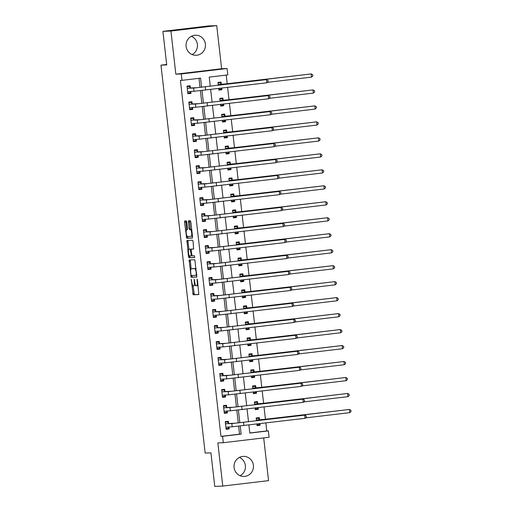 <?xml version="1.0" encoding="UTF-8"?>
<svg xmlns="http://www.w3.org/2000/svg" width="512" height="512" viewBox="0 0 512 512"><rect width="100%" height="100%" fill="white"/><g stroke="black" fill="none" stroke-linecap="round" stroke-linejoin="round"><path stroke-width="0.77" d="M191.283 279.328L193.139 294.79L198.81 294.554L197.459 279.955L197.133 279.091L197.21 281.702A4.038 1.005 -96.8 0 1 196.685 285.754L196.192 285.779A4.038 1.005 -96.8 0 1 194.726 281.805L194.208 279.206L194.285 281.824A4.038 1.005 -96.8 0 1 193.754 285.875A4.038 1.005 -96.8 0 1 193.734 285.875L193.261 285.894A4.038 1.005 -96.8 0 1 191.802 281.926L191.283 279.328M191.366 36.288A10.035 9.722 -92.4 0 1 192.122 54.554M186.099 46.4A10.035 9.722 87.6 0 0 196.166 55.283A10.035 9.722 87.6 0 0 205.402 44.109A10.035 9.722 87.6 0 0 195.334 35.226A10.035 9.722 87.6 0 0 186.099 46.4M239.354 457.446A10.035 9.722 -92.4 0 1 240.102 475.712M234.08 467.558A10.035 9.722 87.6 0 0 244.147 476.442A10.035 9.722 87.6 0 0 253.389 465.267A10.035 9.722 87.6 0 0 243.322 456.384A10.035 9.722 87.6 0 0 234.08 467.558M186.771 222.131L186.317 220.89L184.723 220.954L184.557 222.221L186.701 238.266L192.371 238.035L192.538 236.768L190.848 221.965L190.394 220.723L188.467 220.8L189.024 228.403L189.478 229.645L190.432 229.606A3.379 0.838 -96.8 0 1 191.654 232.896A3.379 0.838 -96.8 0 1 191.213 236.32L187.469 236.474A3.379 0.838 -96.8 0 1 186.246 233.184A3.379 0.838 -96.8 0 1 186.688 229.76L187.328 229.734L187.494 228.467L186.771 222.131M191.194 236.32A3.379 0.838 -96.8 0 0 191.213 236.32L192.448 236.173A3.379 0.838 -96.8 0 0 192.448 236.173A3.379 0.838 -96.8 0 0 192.467 236.166M196.666 285.76A4.038 1.005 -96.8 0 0 196.685 285.754L197.92 285.606A4.038 1.005 -96.8 0 0 198.093 285.523M162.912 31.366L208.698 25.933L216.717 25.6L170.925 31.04L162.912 31.366L166.733 64.922L160.966 65.158L205.165 453.088L210.931 452.845L214.758 486.4L222.771 486.067L217.856 442.931L223.309 442.707L222.579 436.314L220.973 436.384L180.416 80.41L182.022 80.346L181.293 73.952L227.078 68.512L227.808 74.906L209.248 77.107L210.285 86.221M170.925 31.04L175.84 74.176L181.293 73.952M189.171 259.974L191.142 277.286L196.813 277.056L194.835 259.738L189.171 259.974M188.467 256.538L186.944 240.467L192.614 240.23L193.069 241.472L193.626 249.075L191.315 249.171L191.155 250.438L192.09 255.885L194.483 255.782L194.688 257.542L188.922 257.779L188.467 256.538L189.702 256.39L189.658 255.974M222.771 486.067L268.557 480.634L263.693 437.907M220.973 436.384L239.539 434.176L238.63 426.189M238.259 422.931L236.806 410.214M236.435 406.957L234.989 394.234M234.618 390.976L233.165 378.259M232.794 375.002L231.347 362.285M230.976 359.021L229.523 346.304M229.152 343.046L227.706 330.33M227.334 327.066L225.888 314.349M225.517 311.091L224.064 298.374M223.693 295.11L222.246 282.394M221.875 279.136L220.422 266.419M220.051 263.162L218.605 250.438M218.234 247.181L216.781 234.464M216.41 231.206L214.963 218.49M214.592 215.226L213.146 202.509M212.774 199.251L211.322 186.534M210.95 183.27L209.504 170.554M209.133 167.296L207.68 154.579M207.309 151.322L205.862 138.598M205.491 135.341L204.038 122.624M203.667 119.366L202.221 106.643M201.85 103.386L200.403 90.669M200.026 87.411L198.995 78.33M228.582 423.341L228.346 421.254L225.248 421.626L226.125 429.293L229.216 428.928L228.992 426.925M226.765 407.366L226.522 405.28L223.43 405.645L224.307 413.318L227.398 412.947L227.168 410.95M224.941 391.386L224.704 389.299L221.613 389.67L222.483 397.338L225.581 396.973L225.35 394.976M223.123 375.411L222.886 373.325L219.789 373.69L220.666 381.363L223.757 380.992L223.533 378.995M221.299 359.43L221.062 357.35L217.971 357.715L218.842 365.382L221.939 365.018L221.709 363.021M219.482 343.456L219.245 341.37L216.147 341.741L217.024 349.408L220.115 349.037L219.891 347.04M217.658 327.475L217.421 325.395L214.33 325.76L215.2 333.427L218.298 333.062L218.067 331.066M215.84 311.501L215.603 309.414L212.506 309.786L213.382 317.453L216.474 317.088L216.25 315.085M214.022 295.526L213.779 293.44L210.688 293.805L211.565 301.472L214.656 301.107L214.426 299.11M212.198 279.546L211.962 277.459L208.87 277.83L209.741 285.498L212.838 285.133L212.608 283.13M210.381 263.571L210.144 261.485L207.046 261.85L207.923 269.523L211.014 269.152L210.79 267.155M208.557 247.59L208.32 245.504L205.229 245.875L206.099 253.542L209.197 253.178L208.966 251.181M206.739 231.616L206.502 229.53L203.405 229.894L204.282 237.568L207.373 237.197L207.149 235.2M204.915 215.635L204.678 213.555L201.587 213.92L202.458 221.587L205.555 221.222L205.325 219.226M203.098 199.661L202.861 197.574L199.763 197.946L200.64 205.613L203.731 205.242L203.507 203.245M201.28 183.68L201.037 181.6L197.946 181.965L198.822 189.632L201.914 189.267L201.683 187.27M199.456 167.706L199.219 165.619L196.128 165.99L196.998 173.658L200.09 173.293L199.866 171.29M197.638 151.731L197.402 149.645L194.304 150.01L195.181 157.683L198.272 157.312L198.042 155.315M195.814 135.75L195.578 133.664L192.486 134.035L193.357 141.702L196.454 141.338L196.224 139.334M193.997 119.776L193.76 117.69L190.662 118.054L191.539 125.728L194.63 125.357L194.406 123.36M192.173 103.795L191.936 101.709L188.845 102.08L189.715 109.747L192.813 109.382L192.582 107.386M190.355 87.821L190.118 85.734L187.021 86.099L187.898 93.773L190.989 93.402L190.765 91.405M249.792 432.96L266.765 430.944L265.856 422.982M265.44 419.341L264.038 407.008M263.622 403.366L262.214 391.027M261.798 387.386L260.397 375.053M259.981 371.411L258.573 359.078M258.163 355.43L256.755 343.098M256.339 339.456L254.938 327.123M254.522 323.482L253.114 311.142M252.698 307.501L251.296 295.168M250.88 291.526L249.472 279.187M249.056 275.546L247.654 263.213M247.238 259.571L245.83 247.232M245.421 243.59L244.013 231.258M243.597 227.616L242.195 215.283M241.779 211.635L240.371 199.302M239.955 195.661L238.554 183.328M238.138 179.686L236.73 167.347M236.314 163.706L234.912 151.373M234.496 147.731L233.088 135.392M232.678 131.75L231.27 119.418M230.854 115.776L229.453 103.443M229.037 99.795L227.629 87.462M227.213 83.821L226.221 75.091M256.883 424.051L257.062 425.619L260.16 425.248L259.981 423.68M259.52 419.667L259.283 417.581L256.192 417.952L256.512 420.794M255.066 408.07L255.245 409.638L258.336 409.274L258.157 407.706M257.702 403.686L257.466 401.606L254.368 401.971L254.694 404.819M253.242 392.096L253.421 393.664L256.518 393.299L256.339 391.731M255.878 387.712L255.642 385.626L252.55 385.997L252.87 388.838M251.424 376.122L251.603 377.69L254.694 377.318L254.515 375.75M254.061 371.738L253.824 369.651L250.726 370.016L251.053 372.864M249.606 360.141L249.779 361.709L252.877 361.344L252.698 359.776M252.237 355.757L252 353.67L248.909 354.042L249.235 356.883M247.782 344.166L247.962 345.734L251.053 345.363L250.88 343.795M250.419 339.782L250.182 337.696L247.085 338.061L247.411 340.909M245.965 328.186L246.144 329.754L249.235 329.389L249.056 327.821M248.602 323.802L248.358 321.715L245.267 322.086L245.594 324.928M244.141 312.211L244.32 313.779L247.418 313.408L247.238 311.84M246.778 307.827L246.541 305.741L243.45 306.106L243.77 308.954M242.323 296.23L242.502 297.798L245.594 297.434L245.414 295.866M244.96 291.846L244.723 289.766L241.626 290.131L241.952 292.973M240.499 280.256L240.678 281.824L243.776 281.453L243.597 279.885M243.136 275.872L242.899 273.786L239.808 274.157L240.128 276.998M238.682 264.275L238.861 265.843L241.952 265.478L241.773 263.91M241.318 259.898L241.082 257.811L237.984 258.176L238.31 261.024M236.864 248.301L237.037 249.869L240.134 249.504L239.955 247.936M239.494 243.917L239.258 241.83L236.166 242.202L236.493 245.043M235.04 232.326L235.219 233.894L238.31 233.523L238.131 231.955M237.677 227.942L237.44 225.856L234.342 226.221L234.669 229.069M233.222 216.346L233.402 217.914L236.493 217.549L236.314 215.981M235.859 211.962L235.616 209.875L232.525 210.246L232.851 213.088M231.398 200.371L231.578 201.939L234.675 201.568L234.496 200M234.035 195.987L233.798 193.901L230.707 194.266L231.027 197.114M229.581 184.39L229.76 185.958L232.851 185.594L232.672 184.026M232.218 180.006L231.981 177.926L228.883 178.291L229.21 181.133M227.757 168.416L227.936 169.984L231.034 169.613L230.854 168.045M230.394 164.032L230.157 161.946L227.066 162.31L227.386 165.158M225.939 152.435L226.118 154.003L229.21 153.638L229.03 152.07M228.576 148.051L228.339 145.971L225.242 146.336L225.568 149.178M224.115 136.461L224.294 138.029L227.392 137.658L227.213 136.09M226.752 132.077L226.515 129.99L223.424 130.362L223.744 133.203M222.298 120.48L222.477 122.048L225.568 121.683L225.389 120.115M224.934 116.102L224.698 114.016L221.6 114.381L221.926 117.229M220.48 104.506L220.659 106.074L223.75 105.709L223.571 104.141M223.117 100.122L222.874 98.035L219.782 98.406L220.109 101.248M218.656 88.531L218.835 90.099L221.926 89.728L221.754 88.16M221.293 84.147L221.056 82.061L217.965 82.426L218.285 85.274M166.682 64.48L160.966 65.158M175.84 74.176L221.632 68.736L216.717 25.6M221.632 68.736L227.078 68.512M266.765 430.944L268.365 430.88L269.094 437.267L223.309 442.707M201.619 87.238L200.582 78.138L182.022 80.346M222.579 436.314L241.139 434.112L240.218 426.016M239.846 422.758L238.4 410.042M238.029 406.784L236.576 394.061M236.205 390.803L234.758 378.086M234.387 374.829L232.934 362.106M232.563 358.854L231.117 346.131M230.746 342.874L229.299 330.15M228.928 326.899L227.475 314.176M227.104 310.918L225.658 298.195M225.286 294.944L223.834 282.221M223.462 278.963L222.016 266.246M221.645 262.989L220.192 250.266M219.821 247.008L218.374 234.291M218.003 231.034L216.557 218.31M216.186 215.059L214.733 202.336M214.362 199.078L212.915 186.355M212.544 183.104L211.091 170.381M210.72 167.123L209.274 154.406M208.902 151.149L207.45 138.426M207.078 135.168L205.632 122.451M205.261 119.194L203.808 106.47M203.443 103.213L201.99 90.496M248.883 424.998L249.805 433.082L268.365 430.88M210.656 89.478L212.102 102.202M212.474 105.459L213.926 118.176M214.298 121.434L215.744 134.157M216.115 137.408L217.568 150.131M217.939 153.389L219.386 166.106M219.757 169.363L221.203 182.086M221.574 185.344L223.027 198.061M223.398 201.318L224.845 214.042M225.216 217.299L226.669 230.016M227.04 233.274L228.486 245.997M228.858 249.248L230.31 261.971M230.682 265.229L232.128 277.946M232.499 281.203L233.952 293.926M234.317 297.184L235.77 309.901M236.141 313.158L237.587 325.882M237.958 329.139L239.411 341.856M239.782 345.114L241.229 357.837M241.6 361.094L243.053 373.811M243.424 377.069L244.87 389.792M245.242 393.043L246.694 405.766M247.066 409.024L248.512 421.741M239.539 434.176L241.139 434.112M260.16 425.248L257.037 425.382M258.336 409.274L255.213 409.402M256.518 393.299L253.395 393.427M254.694 377.318L251.578 377.446M252.877 361.344L249.754 361.472M251.053 345.363L247.936 345.491M249.235 329.389L246.112 329.517M247.418 313.408L244.294 313.536M245.594 297.434L242.47 297.562M243.776 281.453L240.653 281.587M241.952 265.478L238.835 265.606M240.134 249.504L237.011 249.632M238.31 233.523L235.194 233.651M236.493 217.549L233.37 217.677M234.675 201.568L231.552 201.696M232.851 185.594L229.728 185.722M231.034 169.613L227.91 169.741M229.21 153.638L226.093 153.766M227.392 137.658L224.269 137.792M225.568 121.683L222.451 121.811M223.75 105.709L220.627 105.837M221.926 89.728L218.81 89.856M229.216 428.928L226.099 429.056M227.398 412.947L224.275 413.075M225.581 396.973L222.458 397.101M223.757 380.992L220.634 381.12M221.939 365.018L218.816 365.146M220.115 349.037L216.998 349.165M218.298 333.062L215.174 333.19M216.474 317.088L213.357 317.216M214.656 301.107L211.533 301.235M212.838 285.133L209.715 285.261M211.014 269.152L207.891 269.28M209.197 253.178L206.074 253.306M207.373 237.197L204.256 237.325M205.555 221.222L202.432 221.35M203.731 205.242L200.614 205.376M201.914 189.267L198.79 189.395M200.09 173.293L196.973 173.421M198.272 157.312L195.149 157.44M196.454 141.338L193.331 141.466M194.63 125.357L191.514 125.485M192.813 109.382L189.69 109.51M190.989 93.402L187.872 93.53M194.995 285.728L194.976 285.728A4.038 1.005 -96.8 0 0 194.995 285.728A4.038 1.005 -96.8 0 0 195.475 284.954M196.704 285.754L197.901 285.613A4.038 1.005 -96.8 0 0 197.92 285.606M193.056 285.824L194.374 294.643L198.912 294.458M191.878 275.494L192.384 277.139L196.922 276.954M190.298 259.93L191.123 268.858M190.97 274.65L191.29 275.514L196.269 275.309L196.173 272.608A4.038 1.005 -96.8 0 0 194.714 268.634L191.315 268.774A4.038 1.005 -96.8 0 0 191.296 268.774A4.038 1.005 -96.8 0 0 190.765 272.826L190.97 274.65M196.16 268.557A4.038 1.005 -96.8 0 0 195.949 268.486L194.714 268.634M192.512 268.627A4.038 1.005 -96.8 0 1 192.531 268.627A4.038 1.005 -96.8 0 0 192.531 268.627L195.949 268.486M188.89 249.274L188.013 241.587L186.778 241.734M188.077 240.416L188.013 241.587M193.728 248.973L192.563 249.024M194.771 257.44L188.922 257.779M191.603 249.139L188.922 249.267A3.379 0.838 -96.8 0 0 188.922 249.267A3.379 0.838 -96.8 0 0 188.486 252.691A3.379 0.838 -96.8 0 0 189.702 255.981L191.021 255.93L191.194 254.656L190.253 249.216L188.941 249.267L190.176 249.12A3.379 0.838 -96.8 0 0 190.163 249.12A3.379 0.838 -96.8 0 0 190.144 249.126M189.702 256.39L190.157 257.632M191.706 229.459A3.379 0.838 -96.8 0 0 191.667 229.459L190.432 229.606M189.6 220.755L190.259 228.256L190.714 229.498L191.667 229.459M187.43 236.474L187.936 238.118L192.474 237.933M185.856 220.909L186.669 229.766M256.986 424.909L259.187 424.646L259.642 423.725M256.256 418.522L258.458 418.259L259.635 419.814L261.062 419.757L349.414 409.446L269.651 418.925L256.429 420.032M256.237 418.349L258.458 418.259M349.779 412.646L349.414 409.446L350.893 410.227L351.034 411.501L349.779 412.646L305.562 417.894M259.635 419.814L256.538 420.179M225.299 422.022L227.52 421.933L225.318 422.195M228.934 426.931L228.25 428.326L226.042 428.582M225.888 427.206L232.205 426.797L231.84 423.597L225.491 423.712M227.52 421.933L228.691 423.488L234.931 423.232L304.723 415.13L231.84 423.597M305.088 418.323L304.723 415.13L306.195 415.904L306.342 417.184L305.088 418.323L232.205 426.797M228.691 423.488L225.6 423.859M255.162 408.934L257.37 408.672L257.824 407.744M254.432 402.541L256.64 402.278L257.811 403.84L259.238 403.776L347.59 393.472L267.834 402.944L254.605 404.058M254.413 402.374L256.64 402.278M347.955 396.666L347.59 393.472L349.069 394.246L349.216 395.526L347.955 396.666L303.738 401.92M257.811 403.84L254.72 404.205M253.344 392.954L255.546 392.691L256.006 391.77M252.614 386.566L254.816 386.304L255.994 387.859L257.421 387.802L345.773 377.491L266.016 386.97L252.787 388.077M252.595 386.394L254.816 386.304M346.138 380.691L345.773 377.491L347.251 378.272L347.398 379.552L346.138 380.691L301.92 385.939M255.994 387.859L252.896 388.23M251.52 376.979L253.728 376.717L254.182 375.789M250.797 370.586L252.998 370.323L254.17 371.885L255.603 371.827L343.955 361.517L264.192 370.989L250.963 372.102M250.771 370.419L252.998 370.323M344.314 364.71L343.955 361.517L345.427 362.291L345.574 363.571L344.314 364.71L300.096 369.965M254.17 371.885L251.078 372.25M223.475 406.048L225.702 405.958L223.494 406.214M227.117 410.95L226.426 412.346L224.224 412.608M224.064 411.232L230.381 410.816L230.016 407.622L223.667 407.731M225.702 405.958L226.874 407.514L233.114 407.258L302.899 399.155L230.016 407.622M303.264 402.349L302.899 399.155L304.378 399.93L304.525 401.21L303.264 402.349L230.381 410.816M226.874 407.514L223.782 407.878M221.658 390.067L223.878 389.978L221.677 390.24M225.299 394.976L224.608 396.371L222.406 396.634M222.246 395.251L228.563 394.842L228.198 391.648L221.85 391.757M223.878 389.978L225.056 391.533L231.29 391.277L301.082 383.174L228.198 391.648M301.446 386.368L301.082 383.174L302.56 383.955L302.701 385.229L301.446 386.368L228.563 394.842M225.056 391.533L221.958 391.904M219.834 374.093L222.061 374.003L219.853 374.266M223.475 378.995L222.784 380.39L220.582 380.653M220.429 379.277L226.739 378.861L226.374 375.667L220.026 375.776M222.061 374.003L223.232 375.558L229.472 375.302L299.258 367.2L226.374 375.667M299.622 370.394L299.258 367.2L300.736 367.974L300.883 369.254L299.622 370.394L226.739 378.861M223.232 375.558L220.141 375.923M249.702 360.998L251.904 360.742L252.365 359.814M248.973 354.611L251.174 354.349L252.352 355.904L253.779 355.846L342.131 345.542L262.374 355.014L249.146 356.128M248.954 354.438L251.174 354.349M342.496 348.736L342.131 345.542L343.61 346.317L343.757 347.597L342.496 348.736L298.278 353.984M252.352 355.904L249.254 356.275M218.016 358.112L220.237 358.022L218.035 358.285M221.658 363.021L220.966 364.416L218.765 364.678M218.605 363.296L224.922 362.886L224.557 359.693L218.208 359.802M220.237 358.022L221.414 359.578L227.648 359.322L297.44 351.219L224.557 359.693M297.805 354.419L297.44 351.219L298.918 352L299.066 353.274L297.805 354.419L224.922 362.886M221.414 359.578L218.317 359.949M247.878 345.024L250.086 344.762L250.541 343.834M247.155 338.63L249.357 338.374L250.528 339.93L251.962 339.872L340.314 329.562L260.55 339.034L247.328 340.147M247.136 338.464L249.357 338.374M340.678 332.755L340.314 329.562L341.792 330.342L341.933 331.616L340.678 332.755L296.454 338.01M250.528 339.93L247.437 340.294M246.061 329.05L248.262 328.787L248.723 327.859M245.331 322.656L247.539 322.394L248.71 323.949L250.138 323.891L338.49 313.587L258.733 323.059L245.504 324.173M245.312 322.483L247.539 322.394M338.854 316.781L338.49 313.587L339.968 314.362L340.115 315.642L338.854 316.781L294.637 322.035M248.71 323.949L245.619 324.32M244.243 313.069L246.445 312.806L246.899 311.885M243.514 306.682L245.715 306.419L246.893 307.974L248.32 307.917L336.672 297.606L256.909 307.078L243.686 308.192M243.494 306.509L245.715 306.419M337.037 300.8L336.672 297.606L338.15 298.387L338.291 299.661L337.037 300.8L292.819 306.054M246.893 307.974L243.795 308.339M242.419 297.094L244.621 296.832L245.082 295.904M241.69 290.701L243.898 290.438L245.069 292L246.496 291.936L334.848 281.632L255.091 291.104L241.862 292.218M241.67 290.534L243.898 290.438M335.213 284.826L334.848 281.632L336.326 282.406L336.474 283.686L335.213 284.826L290.995 290.08M245.069 292L241.978 292.365M240.602 281.114L242.803 280.851L243.264 279.93M239.872 274.726L242.074 274.464L243.251 276.019L244.678 275.962L333.03 265.651L253.267 275.13L240.045 276.237M239.853 274.554L242.074 274.464M333.395 268.851L333.03 265.651L334.509 266.432L334.656 267.712L333.395 268.851L289.178 274.099M243.251 276.019L240.154 276.384M216.192 342.138L218.419 342.048L216.211 342.31M219.834 347.046L219.149 348.435L216.941 348.698M216.787 347.322L223.098 346.912L222.733 343.712L216.384 343.821M218.419 342.048L219.59 343.603L225.83 343.347L295.616 335.245L222.733 343.712M295.981 338.438L295.616 335.245L297.094 336.019L297.242 337.299L295.981 338.438L223.098 346.912M219.59 343.603L216.499 343.968M214.374 326.163L216.595 326.067L214.394 326.33M218.016 331.066L217.325 332.461L215.123 332.723M214.963 331.347L221.28 330.931L220.915 327.738L214.566 327.846M216.595 326.067L217.773 327.629L224.006 327.366L293.798 319.264L220.915 327.738M294.163 322.464L293.798 319.264L295.277 320.045L295.424 321.325L294.163 322.464L221.28 330.931M217.773 327.629L214.675 327.994M212.557 310.182L214.778 310.093L212.576 310.355M216.192 315.091L215.507 316.48L213.299 316.742M213.146 315.366L219.462 314.957L219.098 311.757L212.749 311.866M214.778 310.093L215.949 311.648L222.189 311.392L291.981 303.29L219.098 311.757M292.339 306.483L291.981 303.29L293.453 304.064L293.6 305.344L292.339 306.483L219.462 314.957M215.949 311.648L212.858 312.019M210.733 294.208L212.96 294.112L210.752 294.374M214.374 299.11L213.683 300.506L211.482 300.768M211.322 299.392L217.638 298.976L217.274 295.782L210.925 295.891M212.96 294.112L214.131 295.674L220.371 295.418L290.157 287.309L217.274 295.782M290.522 290.509L290.157 287.309L291.635 288.09L291.782 289.37L290.522 290.509L217.638 298.976M214.131 295.674L211.04 296.038M208.915 278.227L211.136 278.138L208.934 278.4M212.557 283.136L211.866 284.531L209.664 284.787M209.504 283.411L215.821 283.002L215.456 279.808L209.107 279.917M211.136 278.138L212.314 279.693L218.547 279.437L288.339 271.334L215.456 279.808M288.704 274.528L288.339 271.334L289.818 272.115L289.958 273.389L288.704 274.528L215.821 283.002M212.314 279.693L209.216 280.064M238.778 265.139L240.986 264.877L241.44 263.949M238.048 258.746L240.256 258.483L241.427 260.045L242.861 259.981L331.213 249.677L251.45 259.149L238.221 260.262M238.029 258.579L240.256 258.483M331.571 252.87L331.213 249.677L332.685 250.451L332.832 251.731L331.571 252.87L287.354 258.125M241.427 260.045L238.336 260.41M207.091 262.253L209.318 262.163L207.11 262.419M210.733 267.155L210.042 268.55L207.84 268.813M207.686 267.437L213.997 267.021L213.632 263.827L207.283 263.936M209.318 262.163L210.49 263.718L216.73 263.462L286.515 255.36L213.632 263.827M286.88 258.554L286.515 255.36L287.994 256.134L288.141 257.414L286.88 258.554L213.997 267.021M210.49 263.718L207.398 264.083M236.96 249.158L239.162 248.896L239.622 247.974M236.23 242.771L238.432 242.509L239.61 244.064L241.037 244.006L329.389 233.696L249.632 243.174L236.403 244.282M236.211 242.598L238.432 242.509M329.754 236.896L329.389 233.696L330.867 234.477L331.014 235.757L329.754 236.896L285.536 242.144M239.61 244.064L236.512 244.435M205.274 246.272L207.494 246.182L205.293 246.445M208.915 251.181L208.224 252.576L206.022 252.838M205.862 251.456L212.179 251.046L211.814 247.853L205.466 247.962M207.494 246.182L208.672 247.738L214.906 247.482L284.698 239.379L211.814 247.853M285.062 242.573L284.698 239.379L286.176 240.16L286.317 241.434L285.062 242.573L212.179 251.046M208.672 247.738L205.574 248.109M235.136 233.184L237.344 232.922L237.798 231.994M234.413 226.79L236.614 226.528L237.786 228.09L239.219 228.032L327.571 217.722L247.808 227.194L234.586 228.307M234.394 226.624L236.614 226.528M327.936 220.915L327.571 217.722L329.05 218.496L329.19 219.776L327.936 220.915L283.712 226.17M237.786 228.09L234.694 228.454M203.45 230.298L205.677 230.208L203.469 230.47M207.091 235.2L206.406 236.595L204.198 236.858M204.045 235.482L210.355 235.066L209.99 231.872L203.642 231.981M205.677 230.208L206.848 231.763L213.088 231.507L282.874 223.405L209.99 231.872M283.238 226.598L282.874 223.405L284.352 224.179L284.499 225.459L283.238 226.598L210.355 235.066M206.848 231.763L203.757 232.128M233.318 217.21L235.52 216.947L235.981 216.019M232.589 210.816L234.797 210.554L235.968 212.109L237.395 212.051L325.747 201.747L245.99 211.219L232.762 212.333M232.57 210.643L234.797 210.554M326.112 204.941L325.747 201.747L327.226 202.522L327.373 203.802L326.112 204.941L281.894 210.189M235.968 212.109L232.877 212.48M201.632 214.323L203.853 214.227L201.651 214.49M205.274 219.226L204.582 220.621L202.381 220.883M202.221 219.507L208.538 219.091L208.173 215.898L201.824 216.006M203.853 214.227L205.03 215.782L211.264 215.526L281.056 207.424L208.173 215.898M281.421 210.624L281.056 207.424L282.534 208.205L282.682 209.478L281.421 210.624L208.538 219.091M205.03 215.782L201.933 216.154M231.501 201.229L233.702 200.966L234.157 200.038M230.771 194.835L232.973 194.579L234.15 196.134L235.578 196.077L323.93 185.766L244.166 195.238L230.944 196.352M230.752 194.669L232.973 194.579M324.294 188.96L323.93 185.766L325.408 186.547L325.549 187.821L324.294 188.96L280.077 194.214M234.15 196.134L231.053 196.499M199.814 198.342L202.035 198.253L199.834 198.515M203.45 203.251L202.765 204.64L200.557 204.902M200.403 203.526L206.714 203.117L206.355 199.917L200.006 200.026M202.035 198.253L203.206 199.808L209.446 199.552L279.238 191.45L206.355 199.917M279.597 194.643L279.238 191.45L280.71 192.224L280.858 193.504L279.597 194.643L206.714 203.117M203.206 199.808L200.115 200.173M229.677 185.254L231.878 184.992L232.339 184.064M228.947 178.861L231.155 178.598L232.326 180.154L233.754 180.096L322.106 169.792L242.349 179.264L229.12 180.378M228.928 178.688L231.155 178.598M322.47 172.986L322.106 169.792L323.584 170.566L323.731 171.846L322.47 172.986L278.253 178.24M232.326 180.154L229.235 180.525M197.99 182.368L200.218 182.272L198.01 182.534M201.632 187.27L200.941 188.666L198.739 188.928M198.579 187.552L204.896 187.136L204.531 183.942L198.182 184.051M200.218 182.272L201.389 183.834L207.629 183.571L277.414 175.469L204.531 183.942M277.779 178.669L277.414 175.469L278.893 176.25L279.04 177.53L277.779 178.669L204.896 187.136M201.389 183.834L198.298 184.198M227.859 169.274L230.061 169.011L230.522 168.09M227.13 162.886L229.331 162.624L230.509 164.179L231.936 164.122L320.288 153.811L240.525 163.283L227.302 164.397M227.11 162.714L229.331 162.624M320.653 157.011L320.288 153.811L321.766 154.592L321.914 155.866L320.653 157.011L276.435 162.259M230.509 164.179L227.411 164.544M226.035 153.299L228.243 153.037L228.698 152.109M225.306 146.906L227.514 146.643L228.685 148.205L230.112 148.141L318.47 137.837L238.707 147.309L225.478 148.422M225.286 146.739L227.514 146.643M318.829 141.03L318.47 137.837L319.942 138.611L320.09 139.891L318.829 141.03L274.611 146.285M228.685 148.205L225.594 148.57M224.218 137.318L226.419 137.056L226.88 136.134M223.488 130.931L225.69 130.669L226.867 132.224L228.294 132.166L316.646 121.856L236.89 131.334L223.661 132.442M223.469 130.758L225.69 130.669M317.011 125.056L316.646 121.856L318.125 122.637L318.272 123.917L317.011 125.056L272.794 130.304M226.867 132.224L223.77 132.595M222.394 121.344L224.602 121.082L225.056 120.154M221.67 114.95L223.872 114.688L225.043 116.25L226.477 116.186L314.829 105.882L235.066 115.354L221.843 116.467M221.651 114.784L223.872 114.688M315.194 109.075L314.829 105.882L316.307 106.656L316.448 107.936L315.194 109.075L270.97 114.33M225.043 116.25L221.952 116.614M220.576 105.363L222.778 105.107L223.238 104.179M219.846 98.976L222.054 98.714L223.226 100.269L224.653 100.211L313.005 89.901L233.248 99.379L220.019 100.493M219.827 98.803L222.054 98.714M313.37 93.101L313.005 89.901L314.483 90.682L314.63 91.962L313.37 93.101L269.152 98.349M223.226 100.269L220.134 100.64M196.173 166.387L198.394 166.298L196.192 166.56M199.808 171.296L199.123 172.685L196.915 172.947M196.762 171.571L203.078 171.162L202.714 167.962L196.365 168.07M198.394 166.298L199.571 167.853L205.805 167.597L275.597 159.494L202.714 167.962M275.962 162.688L275.597 159.494L277.075 160.269L277.216 161.549L275.962 162.688L203.078 171.162M199.571 167.853L196.474 168.224M194.349 150.413L196.576 150.317L194.368 150.579M197.99 155.315L197.299 156.71L195.098 156.973M194.944 155.597L201.254 155.181L200.89 151.987L194.541 152.096M196.576 150.317L197.747 151.878L203.987 151.622L273.773 143.52L200.89 151.987M274.138 146.714L273.773 143.52L275.251 144.294L275.398 145.574L274.138 146.714L201.254 155.181M197.747 151.878L194.656 152.243M192.531 134.432L194.752 134.342L192.55 134.605M196.173 139.341L195.482 140.736L193.28 140.992M193.12 139.616L199.437 139.206L199.072 136.013L192.723 136.122M194.752 134.342L195.93 135.898L202.163 135.642L271.955 127.539L199.072 136.013M272.32 130.733L271.955 127.539L273.434 128.32L273.574 129.594L272.32 130.733L199.437 139.206M195.93 135.898L192.832 136.269M190.707 118.458L192.934 118.368L190.726 118.624M194.349 123.36L193.664 124.755L191.456 125.018M191.302 123.642L197.613 123.226L197.248 120.032L190.899 120.141M192.934 118.368L194.106 119.923L200.346 119.667L270.131 111.565L197.248 120.032M270.496 114.758L270.131 111.565L271.61 112.339L271.757 113.619L270.496 114.758L197.613 123.226M194.106 119.923L191.014 120.288M188.89 102.477L191.11 102.387L188.909 102.65M192.531 107.386L191.84 108.781L189.638 109.043M189.478 107.661L195.795 107.251L195.43 104.058L189.082 104.166M191.11 102.387L192.288 103.942L198.522 103.686L268.314 95.584L195.43 104.058M268.678 98.778L268.314 95.584L269.792 96.365L269.939 97.638L268.678 98.778L195.795 107.251M192.288 103.942L189.19 104.314M218.752 89.389L220.96 89.126L221.414 88.198M218.029 82.995L220.23 82.739L221.408 84.294L222.835 84.237L311.187 73.926L231.424 83.398L218.202 84.512M218.01 82.829L220.23 82.739M311.552 77.12L311.187 73.926L312.666 74.707L312.806 75.981L311.552 77.12L267.334 82.374M221.408 84.294L218.31 84.659M187.072 86.502L189.293 86.413L187.091 86.675M190.707 91.411L190.022 92.8L187.814 93.062M187.661 91.686L193.971 91.277L193.613 88.077L187.264 88.186M189.293 86.413L190.464 87.968L196.704 87.712L266.496 79.61L193.613 88.077M266.854 82.803L266.496 79.61L267.968 80.384L268.115 81.664L266.854 82.803L193.971 91.277M190.464 87.968L187.373 88.333M191.597 280.166L191.162 280.218M197.453 279.923L197.018 279.974M194.528 280.045L194.086 280.096M194.72 281.773L194.285 281.824M197.651 281.651L197.21 281.702M194.374 294.643L193.139 294.79M193.92 293.402L192.678 293.549M192.384 277.139L191.142 277.286M191.923 275.898L190.688 276.045M190.24 261.094L188.998 261.242M196.915 275.232L196.269 275.309L196.915 275.232M196.819 274.374L196.384 274.426M196.614 272.55L196.173 272.608M191.974 255.814L191.034 255.923L191.974 255.814M191.629 254.605L191.194 254.656M191.149 250.406L190.714 250.458M191.494 249.069L190.253 249.216M192.435 236.173L191.226 236.314M190.714 229.498L189.478 229.645M190.259 228.256L189.024 228.403M189.536 221.92L188.301 222.067M187.936 238.118L186.701 238.266M187.482 236.877L186.24 237.024M185.792 222.074L184.557 222.221M258.022 420.614L257.965 420.122M243.891 425.594L243.526 422.4M256.205 404.64L256.147 404.147M254.381 388.659L254.33 388.166M252.563 372.685L252.506 372.192M242.067 409.619L241.702 406.419M240.25 393.638L239.885 390.445M238.426 377.664L238.061 374.464M250.739 356.704L250.688 356.211M236.608 361.683L236.243 358.49M248.922 340.73L248.864 340.237M247.104 324.749L247.046 324.262M245.28 308.774L245.222 308.282M243.462 292.794L243.405 292.307M241.638 276.819L241.587 276.326M234.784 345.709L234.419 342.515M232.966 329.728L232.602 326.534M231.142 313.754L230.784 310.56M229.325 297.779L228.96 294.579M227.507 281.798L227.142 278.605M239.821 260.845L239.763 260.352M225.683 265.824L225.318 262.624M237.997 244.864L237.946 244.371M223.866 249.843L223.501 246.65M236.179 228.89L236.122 228.397M222.042 233.869L221.677 230.669M234.362 212.909L234.304 212.422M220.224 217.888L219.859 214.694M232.538 196.934L232.48 196.442M218.4 201.914L218.042 198.72M230.72 180.954L230.662 180.467M216.582 185.933L216.218 182.739M228.896 164.979L228.838 164.486M227.078 148.998L227.021 148.512M225.254 133.024L225.203 132.531M223.437 117.05L223.379 116.557M221.613 101.069L221.562 100.576M214.765 169.958L214.4 166.765M212.941 153.984L212.576 150.784M211.123 138.003L210.758 134.81M209.299 122.029L208.934 118.829M207.482 106.048L207.117 102.854M219.795 85.094L219.738 84.602M205.658 90.074L205.299 86.874"/></g></svg>
